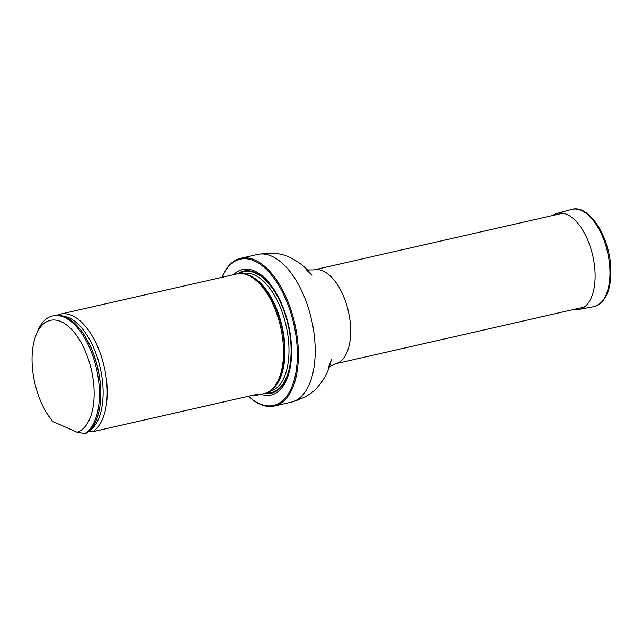 <?xml version="1.0" encoding="UTF-8"?>
<svg xmlns="http://www.w3.org/2000/svg" width="643" height="643" viewBox="0 0 643 643"><rect width="100%" height="100%" fill="white"/><g stroke="black" fill="none" stroke-linecap="round" stroke-linejoin="round"><path stroke-width="0.96" d="M297.267 350.162A75.006 37.841 -102.8 0 0 266.282 269.337A75.006 37.841 -102.8 0 0 222.02 277.302L222.076 277.173A75.77 38.226 77.2 0 1 240.683 258.277A75.77 38.226 77.2 0 1 298.328 350.194A75.77 38.226 77.2 0 1 274.352 406.03A75.77 38.226 77.2 0 1 249.396 397.069L248.833 396.562A75.006 37.841 -102.8 0 0 297.267 350.162M260.97 394.312A64.356 32.471 -102.8 0 0 291.536 347.63A64.356 32.471 -102.8 0 0 270.012 283.901A64.356 32.471 -102.8 0 0 233.698 274.641M253.254 395.156L257.192 395.172L264.048 393.612A61.366 30.96 -102.8 0 0 271.756 389.473A61.366 30.96 -102.8 0 0 280.597 326.893A61.366 30.96 -102.8 0 0 245.513 274.328A61.366 30.96 -102.8 0 0 236.777 273.942L60.442 314.13A61.366 30.96 -102.8 0 0 57.291 315.207M52.839 421.535A57.532 29.023 77.2 0 1 36.185 334.714A57.532 29.023 77.2 0 1 85.664 352.034A57.532 29.023 77.2 0 1 77.056 432.241L52.839 421.535M36.185 334.714L37.624 331.193A61.366 30.96 77.2 0 1 52.686 315.89A61.366 30.96 77.2 0 1 95.244 363.785A61.366 30.96 77.2 0 1 84.876 433.535L86.17 433.237A61.366 30.96 77.2 0 0 98.837 411.89A61.366 30.96 77.2 0 0 79.965 329.047A61.366 30.96 77.2 0 0 53.98 315.6L52.686 315.89M77.056 432.241L84.876 433.535M257.192 395.172L257.851 394.609L254.427 394.89L92.624 431.766A61.366 30.96 -102.8 0 0 102.993 362.025A61.366 30.96 -102.8 0 0 60.442 314.13M87.778 431.855L92.624 431.766M552.683 215.509A49.27 24.86 77.2 0 1 557.079 213.363A49.27 24.86 77.2 0 1 595.064 273.01A49.27 24.86 77.2 0 1 578.973 309.42A49.27 24.86 77.2 0 1 574.078 309.396M562.971 213.163L313.993 269.907A48.145 24.289 77.2 0 1 350.62 328.316A48.145 24.289 77.2 0 1 335.389 363.793L584.366 307.049M240.683 258.277L257.473 254.451A75.77 38.226 77.2 0 1 315.118 346.368A75.77 38.226 77.2 0 1 291.142 402.205C303.85 398.515 312.828 393.299 318.076 386.547C324.795 378.743 329.208 369.773 331.322 359.646L328.412 367.571M265.004 393.355A62.604 31.587 -102.8 0 0 291.279 347.051A62.604 31.587 -102.8 0 0 255.367 272.536A62.604 31.587 -102.8 0 0 237.749 273.749M271.756 389.473L272.921 388.412A60.571 30.559 -102.8 0 0 282.181 329.128A60.571 30.559 -102.8 0 0 249.741 275.783A60.571 30.559 -102.8 0 0 247.025 274.778L245.513 274.328M271.547 389.658A60.426 30.486 -102.8 0 0 283.081 331.177A60.426 30.486 -102.8 0 0 250.288 275.791A60.426 30.486 -102.8 0 0 245.24 274.256M269.112 391.491L269.811 391.33A60.426 30.486 -102.8 0 0 288.032 336.281A60.426 30.486 -102.8 0 0 254.274 274.882A60.426 30.486 -102.8 0 0 242.958 273.5L242.258 273.661M255.512 273.13A61.961 31.258 -102.8 0 0 239.236 273.58A61.961 31.258 -102.8 0 1 255.512 273.13A61.961 31.258 -102.8 0 1 290.668 340.911A61.961 31.258 -102.8 0 1 266.419 392.865A61.961 31.258 -102.8 0 0 290.668 340.919A61.961 31.258 -102.8 0 0 255.512 273.13M98.877 411.745A60.972 30.76 -102.8 0 0 98.909 411.592A60.972 30.76 -102.8 0 0 80.15 329.28A60.972 30.76 -102.8 0 0 80.053 329.168M88.758 431.308A60 30.269 -102.8 0 0 100.252 367.997A60 30.269 -102.8 0 0 62.459 315.914M609.91 269.843A49.873 25.165 77.2 0 1 593.626 306.703C605.473 303.006 611.22 290.548 610.85 269.304C610.239 237.749 589.277 203.727 571.466 209.465A49.873 25.165 77.2 0 1 609.91 269.843M274.352 406.03L291.142 402.205M257.473 254.451C270.526 252.273 280.878 253.085 288.53 256.895C297.966 261.018 305.827 267.191 312.12 275.397L306.068 269.521M335.389 363.793L329.393 366.614M313.993 269.907L307.37 269.964M578.973 309.42L593.626 306.703M557.079 213.363L571.466 209.465"/></g></svg>
